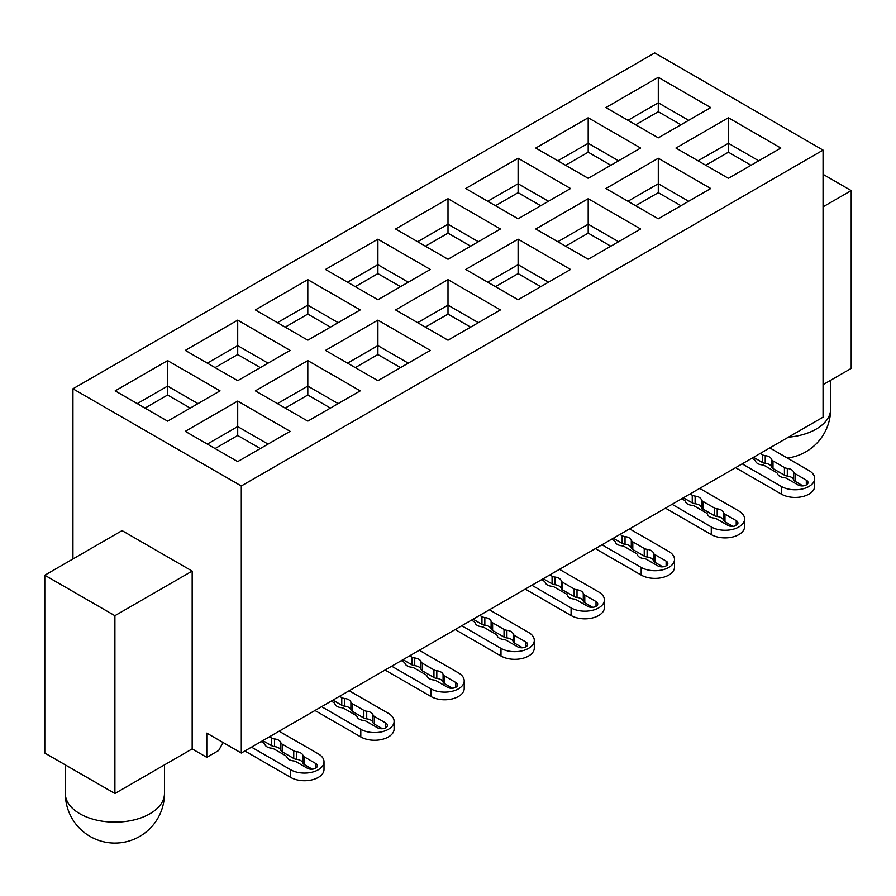 <?xml version="1.0" encoding="UTF-8"?>
<svg xmlns="http://www.w3.org/2000/svg" width="896" height="896" viewBox="0 0 896 896"><rect width="100%" height="100%" fill="white"/><g stroke="black" fill="none" stroke-linecap="round" stroke-linejoin="round"><path stroke-width="1.34" d="M751.016 165.256L728.392 152.186L705.757 165.256M728.392 152.186L728.392 143.27L698.029 160.798M758.744 160.798L728.392 143.27L728.392 117.768L675.954 148.042L728.392 178.315L780.83 148.042L728.392 117.768M588.19 117.768L535.763 148.042L588.19 178.315L640.629 148.042L588.19 117.768L588.19 143.27L618.554 160.798M658.291 158.245L605.853 188.518L658.291 218.792L710.73 188.518L658.291 158.245L658.291 183.736L688.654 201.264M658.291 77.302L605.853 107.576L658.291 137.85L710.73 107.576L658.291 77.302L658.291 102.794L688.654 120.322M627.939 120.322L658.291 102.794L658.291 111.72L635.667 124.779M680.926 124.779L658.291 111.72M557.838 160.798L588.19 143.27L588.19 152.186L610.826 165.256M565.566 165.256L588.19 152.186M627.939 201.264L658.291 183.736L658.291 192.662L680.926 205.722M635.667 205.722L658.291 192.662M823.054 150.114L654.707 52.92L72.946 388.797L241.293 485.99L823.054 150.114L823.054 417.166L241.293 753.032L206.797 733.118L206.797 757.344L218.669 750.49L223.082 742.526M241.293 485.99L241.293 753.032M588.19 198.71L640.629 228.984L588.19 259.258L535.763 228.984L588.19 198.71L588.19 224.213L618.554 241.73M518.101 158.245L570.528 188.518L518.101 218.792L465.662 188.518L518.101 158.245L518.101 183.736L548.453 201.264M518.101 239.187L570.528 269.461L518.101 299.734L465.662 269.461L518.101 239.187L518.101 264.678L548.453 282.206M448 198.71L500.438 228.984L448 259.258L395.562 228.984L448 198.71L448 224.213L478.352 241.73M307.81 279.653L360.237 309.926L307.81 340.2L255.371 309.926L307.81 279.653L307.81 305.144L338.162 322.672M377.899 320.13L430.338 350.403L377.899 380.677L325.472 350.403L377.899 320.13L377.899 345.621L408.262 363.149M237.709 320.13L290.147 350.403L237.709 380.677L185.27 350.403L237.709 320.13L237.709 345.621L268.061 363.149M307.81 360.595L360.237 390.869L307.81 421.142L255.371 390.869L307.81 360.595L307.81 386.086L338.162 403.614M237.709 401.072L290.147 431.346L237.709 461.608L185.27 431.346L237.709 401.072L237.709 426.563L268.061 444.091M167.608 360.595L220.046 390.869L167.608 421.142L115.17 390.869L167.608 360.595L167.608 386.086L197.971 403.614M448 279.653L500.438 309.926L448 340.2L395.562 309.926L448 279.653L448 305.144L478.352 322.672M377.899 239.187L430.338 269.461L377.899 299.734L325.472 269.461L377.899 239.187L377.899 264.678L408.262 282.206M72.946 558.97L72.946 388.797M347.547 282.206L377.899 264.678L377.899 273.605L400.534 286.664M417.648 322.672L448 305.144L448 314.07L425.365 327.141M137.256 403.614L167.608 386.086L167.608 395.013L190.243 408.083M207.346 444.091L237.709 426.563L237.709 435.478L215.074 448.549M277.446 403.614L307.81 386.086L307.81 395.013L285.174 408.083M207.346 363.149L237.709 345.621L237.709 354.547L260.333 367.606M347.547 363.149L377.899 345.621L377.899 354.547L355.275 367.606M277.446 322.672L307.81 305.144L307.81 314.07L330.434 327.141M417.648 241.73L448 224.213L448 233.128L470.635 246.198M487.738 282.206L518.101 264.678L518.101 273.605L495.466 286.664M487.738 201.264L518.101 183.736L518.101 192.662L540.725 205.722M557.838 241.73L588.19 224.213L588.19 233.128L565.566 246.198M260.333 448.549L237.709 435.478M330.434 408.083L307.81 395.013M400.534 367.606L377.899 354.547M470.635 327.141L448 314.07M540.725 286.664L518.101 273.605M610.826 246.198L588.19 233.128M355.275 286.664L377.899 273.605M144.984 408.083L167.608 395.013M215.074 367.606L237.709 354.547M285.174 327.141L307.81 314.07M425.365 246.198L448 233.128M495.466 205.722L518.101 192.662M44.8 575.221L114.901 615.686L114.901 793.509L44.8 753.043L44.8 575.221L122.069 530.611L192.17 571.077L192.17 748.899L206.797 757.344M823.054 384.664L851.2 368.413L851.2 190.59L823.054 206.842M851.2 190.59L823.054 174.339M114.901 615.686L192.17 571.077M114.901 793.509L192.17 748.899M391.698 666.198L430.886 688.822A19.51 11.267 0 0 0 458.483 688.822A19.51 11.267 -0 0 0 464.206 680.859A19.51 11.267 -0 0 0 458.483 672.896L419.294 650.272M464.206 680.859L464.206 688.509A19.51 11.267 180 0 1 458.483 696.472A19.51 11.267 180 0 1 430.886 696.472L385.078 670.029M461.798 625.733L500.987 648.357A19.51 11.267 0 0 0 528.584 648.357A19.51 11.267 -0 0 0 534.296 640.394L534.296 648.032A19.51 11.267 180 0 1 528.584 656.006A19.51 11.267 180 0 1 500.987 656.006L455.179 629.552M534.296 640.394A19.51 11.267 -0 0 0 528.584 632.419L489.395 609.795M531.899 585.256L571.088 607.88A19.51 11.267 0 0 0 598.685 607.88A19.51 11.267 -0 0 0 604.397 599.917L604.397 607.566A19.51 11.267 180 0 1 598.685 615.53A19.51 11.267 180 0 1 571.088 615.53L525.269 589.086M604.397 599.917A19.51 11.267 -0 0 0 598.685 591.954L559.496 569.33M601.989 544.79L641.178 567.414A19.51 11.267 0 0 0 668.786 567.414A19.51 11.267 -0 0 0 674.498 559.451L674.498 567.101A19.51 11.267 180 0 1 668.786 575.064A19.51 11.267 180 0 1 641.178 575.064L595.37 548.61M674.498 559.451A19.51 11.267 -0 0 0 668.786 551.477L629.597 528.853M672.09 504.314L711.278 526.949A19.51 11.267 0 0 0 738.875 526.949A19.51 11.267 -0 0 0 744.598 518.974L744.598 526.624A19.51 11.267 180 0 1 738.875 534.587A19.51 11.267 180 0 1 711.278 534.587L665.47 508.144M744.598 518.974A19.51 11.267 -0 0 0 738.875 511.011L699.686 488.387M742.19 463.848L781.379 486.472A19.51 11.267 0 0 0 808.976 486.472A19.51 11.267 -0 0 0 814.688 478.509A19.51 11.267 -0 0 0 808.976 470.546L769.787 447.91M814.688 478.509L814.688 486.158A19.51 11.267 180 0 1 808.976 494.122A19.51 11.267 180 0 1 781.379 494.122L735.571 467.667M251.507 747.141L290.696 769.765A19.51 11.267 0 0 0 318.293 769.765A19.51 11.267 -0 0 0 324.005 761.802L324.005 769.451A19.51 11.267 180 0 1 318.293 777.414A19.51 11.267 180 0 1 290.696 777.414L244.877 750.971M324.005 761.802A19.51 11.267 -0 0 0 318.293 753.838L279.104 731.214M321.608 706.675L360.797 729.299A19.51 11.267 0 0 0 388.394 729.299A19.51 11.267 -0 0 0 394.106 721.336L394.106 728.974A19.51 11.267 180 0 1 388.394 736.949A19.51 11.267 180 0 1 360.797 736.949L314.978 710.494M394.106 721.336A19.51 11.267 -0 0 0 388.394 713.362L349.205 690.738M409.64 655.85L411.858 657.126A5.466 3.158 0 0 0 414.736 658A7.806 4.502 180 0 1 420.997 661.618A5.466 3.158 -0 0 0 422.509 663.275L433.944 669.872A5.466 3.158 0 0 0 436.811 670.746A7.806 4.502 180 0 1 443.072 674.363A5.466 3.158 -0 0 0 444.584 676.021L455.818 682.506A5.858 3.382 180 0 1 457.531 684.902A5.858 3.382 180 0 1 453.925 688.016A5.858 3.382 180 0 1 447.541 687.288L436.307 680.803A5.466 3.158 -0 0 0 433.429 679.93A7.806 4.502 180 0 1 427.168 676.312A5.466 3.158 -0 0 0 425.656 674.654L414.232 668.058A5.466 3.158 0 0 0 411.354 667.184A7.806 4.502 180 0 1 405.093 663.566A5.466 3.158 -0 0 0 403.581 661.909L401.363 660.621M452.514 688.24L444.584 683.67A5.466 3.158 180 0 1 443.072 682.013A7.806 4.502 -0 0 0 436.811 678.395A5.466 3.158 180 0 1 433.944 677.522L422.509 670.925A5.466 3.158 180 0 1 420.997 669.267A7.806 4.502 0 0 0 414.736 665.65A5.466 3.158 180 0 1 411.858 664.776L403.021 659.669M522.603 647.774L514.685 643.194A5.466 3.158 180 0 1 513.173 641.536A7.806 4.502 -0 0 0 506.912 637.918A5.466 3.158 180 0 1 504.034 637.056L492.61 630.448A5.466 3.158 180 0 1 491.098 628.79A7.806 4.502 0 0 0 484.837 625.173A5.466 3.158 180 0 1 481.958 624.31L473.11 619.203M479.741 615.373L481.958 616.661A5.466 3.158 0 0 0 484.837 617.534A7.806 4.502 180 0 1 491.098 621.141A5.466 3.158 -0 0 0 492.61 622.798L504.034 629.406A5.466 3.158 0 0 0 506.912 630.28A7.806 4.502 180 0 1 513.173 633.886A5.466 3.158 -0 0 0 514.685 635.555L525.918 642.04A5.858 3.382 180 0 1 527.632 644.426A5.858 3.382 180 0 1 524.026 647.55A5.858 3.382 180 0 1 517.642 646.822L506.408 640.326A5.466 3.158 -0 0 0 503.53 639.464A7.806 4.502 180 0 1 497.269 635.846A5.466 3.158 -0 0 0 495.757 634.189L484.322 627.581A5.466 3.158 0 0 0 481.454 626.707A7.806 4.502 180 0 1 475.194 623.101A5.466 3.158 -0 0 0 473.682 621.432L471.453 620.155M592.704 607.298L584.786 602.728A5.466 3.158 180 0 1 583.274 601.07A7.806 4.502 -0 0 0 577.013 597.453A5.466 3.158 180 0 1 574.134 596.579L562.699 589.982A5.466 3.158 180 0 1 561.198 588.325A7.806 4.502 0 0 0 554.926 584.707A5.466 3.158 180 0 1 552.059 583.834L543.211 578.726M549.83 574.907L552.059 576.184A5.466 3.158 0 0 0 554.926 577.058A7.806 4.502 180 0 1 561.198 580.675A5.466 3.158 -0 0 0 562.699 582.333L574.134 588.93A5.466 3.158 0 0 0 577.013 589.803A7.806 4.502 180 0 1 583.274 593.421A5.466 3.158 -0 0 0 584.786 595.078L596.019 601.563A5.858 3.382 180 0 1 597.733 603.96A5.858 3.382 180 0 1 594.115 607.085A5.858 3.382 180 0 1 587.742 606.346L576.498 599.861A5.466 3.158 -0 0 0 573.63 598.987A7.806 4.502 180 0 1 567.37 595.37A5.466 3.158 -0 0 0 565.858 593.712L554.422 587.115A5.466 3.158 0 0 0 551.555 586.242A7.806 4.502 180 0 1 545.283 582.624A5.466 3.158 -0 0 0 543.782 580.966L541.554 579.678M662.805 566.832L654.875 562.262A5.466 3.158 180 0 1 653.374 560.594A7.806 4.502 -0 0 0 647.102 556.987A5.466 3.158 180 0 1 644.235 556.114L632.8 549.506A5.466 3.158 180 0 1 631.288 547.848A7.806 4.502 0 0 0 625.027 544.242A5.466 3.158 180 0 1 622.16 543.368L613.312 538.261M619.931 534.43L622.16 535.718A5.466 3.158 0 0 0 625.027 536.592A7.806 4.502 180 0 1 631.288 540.198A5.466 3.158 -0 0 0 632.8 541.867L644.235 548.464A5.466 3.158 0 0 0 647.102 549.338A7.806 4.502 180 0 1 653.374 552.955A5.466 3.158 -0 0 0 654.875 554.613L666.12 561.098A5.858 3.382 180 0 1 667.834 563.483A5.858 3.382 180 0 1 664.216 566.608A5.858 3.382 180 0 1 657.832 565.88L646.598 559.384A5.466 3.158 -0 0 0 643.731 558.522A7.806 4.502 180 0 1 637.459 554.904A5.466 3.158 -0 0 0 635.958 553.246L624.523 546.638A5.466 3.158 0 0 0 621.645 545.776A7.806 4.502 180 0 1 615.384 542.158A5.466 3.158 -0 0 0 613.872 540.501L611.654 539.213M732.906 526.366L724.976 521.786A5.466 3.158 180 0 1 723.464 520.128A7.806 4.502 -0 0 0 717.203 516.51A5.466 3.158 180 0 1 714.336 515.637L702.901 509.04A5.466 3.158 180 0 1 701.389 507.382A7.806 4.502 0 0 0 695.128 503.765A5.466 3.158 180 0 1 692.25 502.891L683.402 497.784M690.032 493.965L692.25 495.242A5.466 3.158 0 0 0 695.128 496.115A7.806 4.502 180 0 1 701.389 499.733A5.466 3.158 -0 0 0 702.901 501.39L714.336 507.987A5.466 3.158 0 0 0 717.203 508.861A7.806 4.502 180 0 1 723.464 512.478A5.466 3.158 -0 0 0 724.976 514.136L736.21 520.621A5.858 3.382 180 0 1 737.923 523.018A5.858 3.382 180 0 1 734.317 526.142A5.858 3.382 180 0 1 727.933 525.403L716.699 518.918A5.466 3.158 -0 0 0 713.821 518.045A7.806 4.502 180 0 1 707.56 514.427A5.466 3.158 -0 0 0 706.048 512.77L694.624 506.173A5.466 3.158 0 0 0 691.746 505.299A7.806 4.502 180 0 1 685.485 501.682A5.466 3.158 -0 0 0 683.973 500.024L681.755 498.747M760.133 453.488L762.35 454.776A5.466 3.158 0 0 0 765.229 455.65A7.806 4.502 180 0 1 771.49 459.267A5.466 3.158 -0 0 0 773.002 460.925L784.426 467.522A5.466 3.158 0 0 0 787.304 468.395A7.806 4.502 180 0 1 793.565 472.013A5.466 3.158 -0 0 0 795.077 473.67L806.31 480.155A5.858 3.382 180 0 1 808.024 482.541A5.858 3.382 180 0 1 804.406 485.666A5.858 3.382 180 0 1 798.034 484.938L786.8 478.453A5.466 3.158 -0 0 0 783.922 477.579A7.806 4.502 180 0 1 777.661 473.962A5.466 3.158 -0 0 0 776.149 472.304L764.714 465.696A5.466 3.158 0 0 0 761.846 464.834A7.806 4.502 180 0 1 755.586 461.216A5.466 3.158 -0 0 0 754.074 459.558L751.845 458.27M802.995 485.89L795.077 481.32A5.466 3.158 180 0 1 793.565 479.662A7.806 4.502 -0 0 0 787.304 476.045A5.466 3.158 180 0 1 784.426 475.171L773.002 468.574A5.466 3.158 180 0 1 771.49 466.906A7.806 4.502 0 0 0 765.229 463.299A5.466 3.158 180 0 1 762.35 462.426L753.502 457.318M312.312 769.182L304.394 764.613A5.466 3.158 180 0 1 302.882 762.955A7.806 4.502 -0 0 0 296.621 759.338A5.466 3.158 180 0 1 293.742 758.464L282.307 751.867A5.466 3.158 180 0 1 280.806 750.21A7.806 4.502 0 0 0 274.546 746.592A5.466 3.158 180 0 1 271.667 745.718L262.819 740.611M269.438 736.781L271.667 738.069A5.466 3.158 0 0 0 274.546 738.942A7.806 4.502 180 0 1 280.806 742.56A5.466 3.158 -0 0 0 282.307 744.218L293.742 750.814A5.466 3.158 0 0 0 296.621 751.688A7.806 4.502 180 0 1 302.882 755.306A5.466 3.158 -0 0 0 304.394 756.963L315.627 763.448A5.858 3.382 180 0 1 317.341 765.834A5.858 3.382 180 0 1 313.723 768.958A5.858 3.382 180 0 1 307.35 768.23L296.117 761.746A5.466 3.158 -0 0 0 293.238 760.872A7.806 4.502 180 0 1 286.978 757.254A5.466 3.158 -0 0 0 285.466 755.597L274.03 749A5.466 3.158 0 0 0 271.163 748.126A7.806 4.502 180 0 1 264.902 744.509A5.466 3.158 -0 0 0 263.39 742.851L261.162 741.563M382.413 728.717L374.483 724.136A5.466 3.158 180 0 1 372.982 722.478A7.806 4.502 -0 0 0 366.722 718.861A5.466 3.158 180 0 1 363.843 717.998L352.408 711.39A5.466 3.158 180 0 1 350.896 709.733A7.806 4.502 0 0 0 344.635 706.115A5.466 3.158 180 0 1 341.768 705.242L332.92 700.134M339.539 696.315L341.768 697.603A5.466 3.158 0 0 0 344.635 698.466A7.806 4.502 180 0 1 350.896 702.083A5.466 3.158 -0 0 0 352.408 703.741L363.843 710.349A5.466 3.158 0 0 0 366.722 711.222A7.806 4.502 180 0 1 372.982 714.829A5.466 3.158 -0 0 0 374.483 716.486L385.728 722.982A5.858 3.382 180 0 1 387.442 725.368A5.858 3.382 180 0 1 383.824 728.493A5.858 3.382 180 0 1 377.44 727.754L366.206 721.269A5.466 3.158 -0 0 0 363.339 720.395A7.806 4.502 180 0 1 357.078 716.789A5.466 3.158 -0 0 0 355.566 715.12L344.131 708.523A5.466 3.158 0 0 0 341.253 707.65A7.806 4.502 180 0 1 334.992 704.043A5.466 3.158 -0 0 0 333.48 702.374L331.262 701.098M788.368 437.192A49.571 28.616 -0 0 0 830.67 408.878L830.67 380.262M65.33 764.893L65.33 793.509A49.571 28.616 0 0 0 79.845 813.747A49.571 28.616 0 0 0 133.862 819.952A49.571 28.616 0 0 0 164.461 793.509L164.461 764.893M430.886 696.472L430.886 688.822M500.987 656.006L500.987 648.357M571.088 615.53L571.088 607.88M641.178 575.064L641.178 567.414M711.278 534.587L711.278 526.949M781.379 494.122L781.379 486.472M290.696 777.414L290.696 769.765M360.797 736.949L360.797 729.299M433.944 677.522L433.944 669.872M422.509 663.275L422.509 670.925M436.811 678.395L436.811 670.746M443.072 682.013L443.072 674.363M444.584 683.67L444.584 676.021M455.818 687.288L455.818 682.506M411.858 664.776L411.858 657.126M414.736 665.65L414.736 658M420.997 669.267L420.997 661.618M525.918 646.822L525.918 642.04M514.685 643.194L514.685 635.555M513.173 641.536L513.173 633.886M506.912 637.918L506.912 630.28M504.034 637.056L504.034 629.406M492.61 622.798L492.61 630.448M491.098 628.79L491.098 621.141M484.837 625.173L484.837 617.534M481.958 624.31L481.958 616.661M596.019 606.346L596.019 601.563M584.786 602.728L584.786 595.078M583.274 601.07L583.274 593.421M577.013 597.453L577.013 589.803M574.134 596.579L574.134 588.93M562.699 582.333L562.699 589.982M561.198 588.325L561.198 580.675M554.926 584.707L554.926 577.058M552.059 583.834L552.059 576.184M666.12 565.88L666.12 561.098M654.875 562.262L654.875 554.613M653.374 560.594L653.374 552.955M647.102 556.987L647.102 549.338M644.235 556.114L644.235 548.464M632.8 541.867L632.8 549.506M631.288 547.848L631.288 540.198M625.027 544.242L625.027 536.592M622.16 543.368L622.16 535.718M736.21 525.403L736.21 520.621M724.976 521.786L724.976 514.136M723.464 520.128L723.464 512.478M717.203 516.51L717.203 508.861M714.336 515.637L714.336 507.987M702.901 501.39L702.901 509.04M701.389 507.382L701.389 499.733M695.128 503.765L695.128 496.115M692.25 502.891L692.25 495.242M784.426 475.171L784.426 467.522M773.002 460.925L773.002 468.574M787.304 476.045L787.304 468.395M793.565 479.662L793.565 472.013M795.077 481.32L795.077 473.67M806.31 484.938L806.31 480.155M762.35 462.426L762.35 454.776M765.229 463.299L765.229 455.65M771.49 466.906L771.49 459.267M315.627 768.23L315.627 763.448M304.394 764.613L304.394 756.963M302.882 762.955L302.882 755.306M296.621 759.338L296.621 751.688M293.742 758.464L293.742 750.814M282.307 744.218L282.307 751.867M280.806 750.21L280.806 742.56M274.546 746.592L274.546 738.942M271.667 745.718L271.667 738.069M385.728 727.754L385.728 722.982M374.483 724.136L374.483 716.486M372.982 722.478L372.982 714.829M366.722 718.861L366.722 711.222M363.843 717.998L363.843 710.349M352.408 703.741L352.408 711.39M350.896 709.733L350.896 702.083M344.635 706.115L344.635 698.466M341.768 705.242L341.768 697.603M65.33 793.509A49.571 49.571 0 0 0 90.115 836.438A49.571 49.571 0 0 0 164.461 793.509M787.349 458.046A49.571 49.571 0 0 0 830.67 408.878"/></g></svg>
